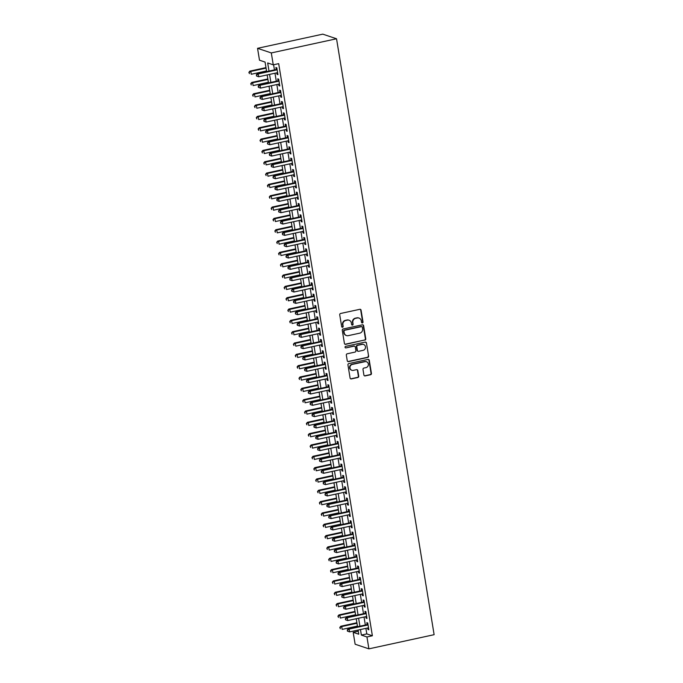 <?xml version="1.0" encoding="UTF-8"?>
<svg xmlns="http://www.w3.org/2000/svg" width="683" height="683" viewBox="0 0 683 683"><rect width="100%" height="100%" fill="white"/><g stroke="black" fill="none" stroke-linecap="round" stroke-linejoin="round"><path stroke-width="1.02" d="M362.391 322.939A0.803 0.751 108.5 0 0 363.014 322L361.076 310.184A1.144 1.076 108.5 0 0 359.83 309.305L340.621 313.471A1.144 1.076 108.5 0 0 339.733 314.812L341.671 326.628A0.803 0.751 108.5 0 0 342.542 327.251A0.803 0.751 108.5 0 0 343.165 326.303L342.909 324.775A3.654 3.441 108.5 0 1 345.743 320.481L347.348 320.131A3.654 3.441 108.5 0 1 351.344 322.948L351.591 324.476A0.803 0.751 108.5 0 0 352.471 325.091A0.803 0.751 108.5 0 0 353.085 324.152L352.838 322.624A3.654 3.441 108.5 0 1 355.672 318.321L357.269 317.979A3.654 3.441 108.5 0 1 361.264 320.797L361.52 322.325A0.803 0.751 108.5 0 0 362.391 322.939M361.836 322.828A0.803 0.751 108.5 0 0 362.639 321.872L360.701 310.056A1.144 1.076 108.5 0 0 360.18 309.288M341.987 327.14A0.803 0.751 108.5 0 0 342.789 326.184L342.909 324.775M351.907 324.98A0.803 0.751 108.5 0 0 352.718 324.024L352.838 322.624M363.902 375.035A1.144 1.076 108.5 0 0 365.157 375.915L370.545 374.745A1.144 1.076 108.5 0 0 371.432 373.405L369.281 360.283A1.144 1.076 108.5 0 0 368.035 359.403L348.825 363.569A1.144 1.076 108.5 0 0 347.937 364.91L350.089 378.032A1.144 1.076 108.5 0 0 351.335 378.92L357.849 377.503A1.144 1.076 108.5 0 0 358.729 376.162L357.807 370.545A1.144 1.076 108.5 0 0 356.56 369.665L353.333 370.365A3.056 2.877 108.5 0 1 349.961 367.232A3.056 2.877 108.5 0 1 352.36 364.415L365.004 361.666A3.056 2.877 108.5 0 1 368.376 364.799A3.056 2.877 108.5 0 1 365.977 367.616L363.868 368.077A1.144 1.076 108.5 0 0 362.989 369.418L363.902 375.035M365.892 628.36L366.805 633.901L372.38 635.771L366.95 636.957L368.897 648.85L434.123 634.686L336.54 38.769L322.777 34.15L257.542 48.314L259.497 60.206L265.072 62.076L266.635 71.595M372.38 635.771L278.69 63.647L273.26 64.825L271.305 52.932L336.54 38.769M364.884 340.16A1.144 1.076 108.5 0 0 365.764 338.819L363.621 325.697A1.144 1.076 108.5 0 0 362.366 324.818L343.156 328.984A1.144 1.076 108.5 0 0 342.277 330.324L344.42 343.447A1.144 1.076 108.5 0 0 345.675 344.334L364.509 340.04A1.144 1.076 108.5 0 0 365.396 338.691L363.245 325.569A1.144 1.076 108.5 0 0 362.724 324.801M366.447 342.986L368.598 356.108A1.144 1.076 108.5 0 1 367.71 357.457L348.501 361.623A1.144 1.076 108.5 0 1 347.254 360.744L346.332 355.126A1.144 1.076 108.5 0 1 347.22 353.785L355.006 352.095A1.144 1.076 108.5 0 0 355.894 350.746L355.288 347.024A1.144 1.076 108.5 0 0 354.033 346.144L345.922 347.903A0.803 0.751 108.5 0 1 345.043 347.084A0.803 0.751 108.5 0 1 345.666 346.349L365.2 342.106A1.144 1.076 108.5 0 1 366.447 342.986L368.598 356.108M276.769 72.842L277.016 74.327L277.947 74.635L276.828 67.839L275.898 67.523L276.222 69.512M278.63 84.171L278.869 85.657L279.799 85.964L278.69 79.168L277.759 78.852L278.083 80.842M280.482 95.5L280.722 96.986L281.652 97.293L280.542 90.498L279.612 90.182L279.936 92.171M282.335 106.83L282.583 108.315L283.513 108.623L282.395 101.827L281.464 101.511L281.789 103.5M284.188 118.159L284.435 119.645L285.366 119.952L284.248 113.156L283.325 112.84L283.65 114.829M286.049 129.488L286.288 130.974L287.219 131.281L286.109 124.485L285.178 124.169L285.503 126.159M287.902 140.818L288.149 142.303L289.071 142.61L287.961 135.815L287.031 135.499L287.355 137.488M289.754 152.147L290.002 153.632L290.932 153.94L289.814 147.144L288.883 146.828L289.216 148.817M291.615 163.476L291.854 164.962L292.785 165.269L291.675 158.473L290.745 158.157L291.069 160.146M293.468 174.805L293.707 176.291L294.638 176.598L293.528 169.802L292.597 169.486L292.922 171.476M295.321 186.135L295.568 187.62L296.499 187.927L295.38 181.132L294.45 180.816L294.774 182.805M297.182 197.464L297.421 198.949L298.351 199.257L297.242 192.461L296.311 192.145L296.635 194.134M299.034 208.793L299.274 210.279L300.204 210.586L299.094 203.79L298.164 203.474L298.488 205.463M300.887 220.122L301.135 221.608L302.065 221.915L300.947 215.119L300.016 214.803L300.341 216.793M302.74 231.452L302.987 232.937L303.918 233.244L302.808 226.449L301.877 226.133L302.202 228.122M304.601 242.781L304.84 244.266L305.771 244.574L304.661 237.778L303.73 237.462L304.055 239.451M306.454 254.11L306.701 255.596L307.632 255.903L306.513 249.107L305.583 248.791L305.907 250.781M308.306 265.439L308.554 266.925L309.484 267.232L308.366 260.436L307.444 260.121L307.768 262.11M310.167 276.769L310.406 278.254L311.337 278.562L310.227 271.766L309.297 271.45L309.621 273.439M312.02 288.098L312.268 289.583L313.19 289.891L312.08 283.095L311.149 282.779L311.474 284.768M313.873 299.427L314.12 300.913L315.051 301.22L313.932 294.424L313.002 294.108L313.326 296.098M315.734 310.756L315.973 312.242L316.903 312.549L315.794 305.753L314.863 305.438L315.187 307.427M317.586 322.086L317.826 323.571L318.756 323.879L317.646 317.083L316.716 316.767L317.04 318.756M319.439 333.415L319.687 334.901L320.617 335.208L319.499 328.412L318.568 328.096L318.893 330.085M321.3 344.744L321.539 346.23L322.47 346.537L321.36 339.741L320.429 339.425L320.754 341.415M323.153 356.074L323.392 357.559L324.323 357.866L323.213 351.071L322.282 350.755L322.607 352.744M325.006 367.403L325.253 368.888L326.184 369.196L325.065 362.4L324.135 362.084L324.459 364.073M326.858 378.732L327.106 380.218L328.036 380.525L326.926 373.729L325.996 373.413L326.32 375.402M328.719 390.061L328.958 391.547L329.889 391.854L328.779 385.058L327.849 384.742L328.173 386.732M330.572 401.391L330.82 402.876L331.742 403.183L330.632 396.388L329.701 396.072L330.026 398.061M332.425 412.72L332.672 414.205L333.603 414.513L332.484 407.717L331.554 407.401L331.887 409.39M334.286 424.049L334.525 425.535L335.455 425.842L334.346 419.046L333.415 418.73L333.739 420.719M336.138 435.378L336.377 436.864L337.308 437.171L336.198 430.375L335.268 430.059L335.592 432.049M337.991 446.708L338.239 448.193L339.169 448.5L338.051 441.705L337.12 441.389L337.445 443.378M339.852 458.037L340.091 459.522L341.022 459.83L339.912 453.034L338.981 452.718L339.306 454.707M341.705 469.366L341.944 470.852L342.875 471.159L341.765 464.363L340.834 464.047L341.159 466.037M343.558 480.695L343.805 482.181L344.736 482.488L343.617 475.692L342.687 475.385L343.011 477.366M345.41 492.025L345.658 493.51L346.588 493.818L345.478 487.022L344.548 486.714L344.872 488.695M347.271 503.354L347.51 504.839L348.441 505.147L347.331 498.351L346.401 498.044L346.725 500.024M349.124 514.683L349.372 516.169L350.302 516.476L349.184 509.68L348.253 509.373L348.578 511.354M350.977 526.012L351.224 527.498L352.155 527.805L351.036 521.009L350.114 520.702L350.439 522.683M352.838 537.342L353.077 538.827L354.007 539.135L352.898 532.339L351.967 532.031L352.291 534.012M354.69 548.671L354.938 550.156L355.86 550.464L354.75 543.668L353.82 543.361L354.144 545.341M356.543 560L356.791 561.486L357.721 561.793L356.603 554.997L355.672 554.69L355.997 556.671M358.404 571.33L358.643 572.815L359.574 573.122L358.464 566.327L357.533 566.019L357.858 568M360.257 582.659L360.496 584.144L361.427 584.452L360.317 577.656L359.386 577.348L359.71 579.329M362.11 593.988L362.357 595.474L363.288 595.781L362.169 588.985L361.239 588.678L361.563 590.658M363.971 605.317L364.21 606.803L365.14 607.11L364.03 600.314L363.1 600.007L363.424 601.988M365.823 616.647L366.062 618.132L366.993 618.439L365.883 611.644L364.953 611.336L365.277 613.317M273.601 64.748L274.446 69.897M274.984 73.226L276.299 81.226M276.846 84.555L278.152 92.555M278.698 95.885L280.013 103.884M280.551 107.214L281.866 115.214M282.412 118.543L283.718 126.543M284.265 129.872L285.571 137.872M286.117 141.202L287.432 149.201M287.978 152.531L289.285 160.531M289.831 163.86L291.137 171.86M291.684 175.189L292.998 183.189M293.545 186.519L294.851 194.518M295.397 197.848L296.704 205.848M297.25 209.177L298.565 217.177M299.103 220.507L300.418 228.506M300.964 231.836L302.27 239.835M302.817 243.165L304.123 251.165M304.669 254.494L305.984 262.494M306.53 265.824L307.837 273.823M308.383 277.153L309.689 285.152M310.236 288.482L311.55 296.482M312.097 299.811L313.403 307.811M313.949 311.141L315.256 319.14M315.802 322.47L317.117 330.47M317.655 333.799L318.97 341.799M319.516 345.128L320.822 353.128M321.369 356.458L322.683 364.457M323.221 367.787L324.536 375.787M325.082 379.116L326.389 387.116M326.935 390.445L328.241 398.445M328.788 401.775L330.102 409.774M330.649 413.104L331.955 421.104M332.501 424.433L333.808 432.433M334.354 435.763L335.669 443.762M336.215 447.092L337.522 455.091M338.068 458.421L339.374 466.421M339.921 469.75L341.235 477.75M341.773 481.08L343.088 489.079M343.634 492.409L344.941 500.408M345.487 503.738L346.802 511.738M347.34 515.067L348.654 523.067M349.201 526.397L350.507 534.396M351.053 537.726L352.36 545.726M352.906 549.055L354.221 557.055M354.767 560.384L356.074 568.384M356.62 571.714L357.926 579.713M358.473 583.043L359.787 591.043M360.325 594.372L361.64 602.372M362.186 605.701L363.493 613.701M364.039 617.031L365.354 625.03M367.676 627.976L367.924 629.461L368.854 629.769L367.736 622.973L366.805 622.665L367.13 624.646M368.897 648.85L355.134 644.231L353.179 632.338L358.763 634.208L358.08 630.059M358.276 631.229L353.179 632.338M360.462 629.538L361.367 635.079L366.95 636.957M273.26 64.825L267.676 62.956L269.008 71.075M269.554 74.404L270.861 82.404M271.407 85.734L272.722 93.733M273.26 97.063L274.575 105.062M275.121 108.392L276.427 116.392M276.974 119.721L278.28 127.721M278.826 131.051L280.141 139.05M280.687 142.38L281.994 150.38M282.54 153.709L283.846 161.709M284.393 165.038L285.707 173.038M286.245 176.368L287.56 184.367M288.106 187.697L289.413 195.697M289.959 199.026L291.274 207.026M291.812 210.355L293.127 218.355M293.673 221.685L294.979 229.684M295.526 233.014L296.832 241.014M297.378 244.343L298.693 252.343M299.239 255.673L300.546 263.672M301.092 267.002L302.398 275.001M302.945 278.331L304.259 286.331M304.806 289.66L306.112 297.66M306.658 300.99L307.965 308.989M308.511 312.319L309.826 320.318M310.364 323.648L311.679 331.648M312.225 334.977L313.531 342.977M314.078 346.307L315.392 354.306M315.93 357.636L317.245 365.636M317.791 368.965L319.098 376.965M319.644 380.294L320.95 388.294M321.497 391.624L322.811 399.623M323.358 402.953L324.664 410.953M325.21 414.282L326.517 422.282M327.063 425.611L328.378 433.611M328.916 436.941L330.231 444.94M330.777 448.27L332.083 456.27M332.63 459.599L333.944 467.599M334.482 470.929L335.797 478.928M336.343 482.258L337.65 490.257M338.196 493.587L339.502 501.587M340.049 504.916L341.363 512.916M341.91 516.246L343.216 524.245M343.762 527.575L345.069 535.574M345.615 538.904L346.93 546.904M347.476 550.233L348.782 558.233M349.329 561.563L350.635 569.562M351.182 572.892L352.496 580.891M353.034 584.221L354.349 592.221M354.895 595.55L356.202 603.55M356.748 606.88L358.063 614.879M358.601 618.209L359.915 626.209M271.305 52.932L257.542 48.314M357.533 626.729L356.227 618.73M355.681 615.4L354.375 607.4M353.828 604.071L352.513 596.071M351.976 592.742L350.661 584.742M350.114 581.412L348.808 573.413M348.262 570.083L346.955 562.083M346.409 558.754L345.094 550.754M344.548 547.425L343.242 539.425M342.695 536.095L341.389 528.096M340.843 524.766L339.528 516.766M338.981 513.437L337.675 505.437M337.129 502.107L335.823 494.108M335.276 490.778L333.961 482.779M333.424 479.449L332.109 471.449M331.562 468.12L330.256 460.12M329.71 456.79L328.395 448.791M327.857 445.461L326.542 437.462M325.996 434.132L324.69 426.132M324.143 422.803L322.837 414.803M322.291 411.473L320.976 403.474M320.429 400.144L319.123 392.144M318.577 388.815L317.271 380.815M316.724 377.486L315.409 369.486M314.863 366.156L313.557 358.157M313.01 354.827L311.704 346.827M311.158 343.498L309.843 335.498M309.305 332.169L307.99 324.169M307.444 320.839L306.138 312.84M305.591 309.51L304.276 301.51M303.739 298.181L302.424 290.181M301.877 286.851L300.571 278.852M300.025 275.522L298.719 267.523M298.172 264.193L296.857 256.193M296.311 252.864L295.005 244.864M294.458 241.534L293.152 233.535M292.606 230.205L291.291 222.206M290.753 218.876L289.438 210.876M288.892 207.547L287.586 199.547M287.039 196.217L285.725 188.218M285.187 184.888L283.872 176.888M283.325 173.559L282.019 165.559M281.473 162.23L280.167 154.23M279.62 150.9L278.305 142.901M277.759 139.571L276.453 131.571M275.906 128.242L274.6 120.242M274.054 116.913L272.739 108.913M272.193 105.583L270.886 97.584M270.34 94.254L269.034 86.254M268.487 82.925L267.173 74.925M366.805 633.901L361.367 635.079M277.016 74.327L277.861 74.14M278.869 85.657L279.714 85.469M280.722 96.986L281.575 96.798M282.583 108.315L283.428 108.127M284.435 119.645L285.281 119.457M286.288 130.974L287.142 130.786M288.149 142.303L288.994 142.115M290.002 153.632L290.847 153.444M291.854 164.962L292.708 164.774M293.707 176.291L294.561 176.103M295.568 187.62L296.413 187.432M297.421 198.949L298.266 198.762M299.274 210.279L300.127 210.091M301.135 221.608L301.98 221.42M302.987 232.937L303.833 232.749M304.84 244.266L305.694 244.079M306.701 255.596L307.546 255.408M308.554 266.925L309.399 266.737M310.406 278.254L311.26 278.066M312.268 289.583L313.113 289.396M314.12 300.913L314.965 300.725M315.973 312.242L316.827 312.054M317.826 323.571L318.679 323.383M319.687 334.901L320.532 334.713M321.539 346.23L322.385 346.042M323.392 357.559L324.246 357.371M325.253 368.888L326.098 368.7M327.106 380.218L327.951 380.03M328.958 391.547L329.812 391.359M330.82 402.876L331.665 402.688M332.672 414.205L333.517 414.018M334.525 425.535L335.379 425.347M336.377 436.864L337.231 436.676M338.239 448.193L339.084 448.005M340.091 459.522L340.945 459.335M341.944 470.852L342.798 470.664M343.805 482.181L344.65 481.993M345.658 493.51L346.503 493.322M347.51 504.839L348.364 504.652M349.372 516.169L350.217 515.981M351.224 527.498L352.069 527.31M353.077 538.827L353.931 538.639M354.938 550.156L355.783 549.969M356.791 561.486L357.636 561.298M358.643 572.815L359.497 572.627M360.496 584.144L361.35 583.956M362.357 595.474L363.202 595.286M364.21 606.803L365.055 606.615M366.062 618.132L366.916 617.944M367.924 629.461L368.769 629.274M359.019 318.065L358.643 317.945A3.654 3.441 108.5 0 0 356.902 317.851L357.269 317.979M352.462 322.496A3.654 3.441 108.5 0 1 355.297 318.201L356.902 317.851M349.09 320.225L348.723 320.096A3.654 3.441 108.5 0 0 346.973 320.003L347.348 320.131M342.542 324.656A3.654 3.441 108.5 0 1 345.376 320.353L346.973 320.003M344.949 344.223A1.144 1.076 108.5 0 0 345.299 344.206L364.509 340.04M362.323 327.242A0.803 0.751 108.5 0 0 361.452 326.628L344.591 330.29A0.803 0.751 108.5 0 0 343.967 331.229L344.232 332.843A3.654 3.441 108.5 0 0 348.228 335.66L359.753 333.159A3.654 3.441 108.5 0 0 362.588 328.856L362.323 327.242M361.828 326.645L361.461 326.525A0.803 0.751 108.5 0 0 361.076 326.5L361.452 326.628M346.486 335.566L346.11 335.438A3.654 3.441 108.5 0 1 343.856 332.715L343.6 331.101A0.803 0.751 108.5 0 1 344.215 330.162L361.076 326.5M347.775 361.512A1.144 1.076 108.5 0 0 348.134 361.495L367.343 357.329A1.144 1.076 108.5 0 0 368.222 355.988M354.579 346.17L354.212 346.05A1.144 1.076 108.5 0 0 353.666 346.016L345.922 347.903M363.091 350.336A3.056 2.877 108.5 0 0 363.578 344.463A3.056 2.877 108.5 0 0 362.118 344.386L357.661 345.359A1.144 1.076 108.5 0 0 356.782 346.699L357.388 350.422A1.144 1.076 108.5 0 0 358.635 351.301L363.091 350.336M363.578 344.463L363.211 344.343A3.056 2.877 108.5 0 0 361.751 344.266L362.118 344.386M358.097 351.275L357.721 351.147A1.144 1.076 108.5 0 1 357.021 350.302L356.406 346.571A1.144 1.076 108.5 0 1 357.294 345.231L361.751 344.266M366.079 342.866A1.144 1.076 108.5 0 0 365.55 342.089M366.464 361.742L366.088 361.623A3.056 2.877 108.5 0 0 364.637 361.546L365.004 361.666M351.873 370.288L351.506 370.16A3.056 2.877 108.5 0 1 351.984 364.287L364.637 361.546M350.61 378.809A1.144 1.076 108.5 0 0 350.96 378.792L357.474 377.375A1.144 1.076 108.5 0 0 358.362 376.034L357.44 370.417A1.144 1.076 108.5 0 0 356.919 369.648M364.432 375.804A1.144 1.076 108.5 0 0 364.782 375.787L370.169 374.617A1.144 1.076 108.5 0 0 371.057 373.277L368.905 360.154A1.144 1.076 108.5 0 0 368.385 359.386M265.977 67.626L249.867 71.117L250.798 71.433L251.259 74.268L266.524 70.947M266.063 68.121L250.798 71.433L248.877 72.372L249.432 73.627L249.244 72.492M248.877 72.372L249.867 71.117M277.076 69.325L257.312 73.619L258.234 73.926L277.153 69.82M256.688 74.993L258.234 73.926L258.703 76.761L256.501 76.001L256.688 74.993L256.501 76.001M277.622 72.654L258.703 76.761L256.868 76.12M257.312 73.619L256.313 74.865M267.838 78.955L251.72 82.447L252.65 82.763L253.12 85.597L268.385 82.276M267.915 79.45L252.65 82.763L250.729 83.702L251.284 84.957L251.096 83.821M250.729 83.702L251.72 82.447M269.691 90.284L253.581 93.776L254.511 94.092L254.972 96.926L270.237 93.605M269.776 90.779L254.511 94.092L252.582 95.031L253.137 96.286L252.958 95.15M252.582 95.031L253.581 93.776M271.544 101.613L255.433 105.105L256.364 105.421L256.825 108.255L272.09 104.934M271.629 102.108L256.364 105.421L254.435 106.36L254.998 107.615L254.81 106.48M254.435 106.36L255.433 105.105M273.405 112.943L257.286 116.434L258.217 116.75L258.686 119.585L273.943 116.264M273.482 113.438L258.217 116.75L256.296 117.689L256.851 118.944L256.663 117.809M256.296 117.689L257.286 116.434M278.929 80.654L259.164 84.948L260.095 85.255L279.014 81.149M258.541 86.323L260.095 85.255L260.556 88.09L258.353 87.33L258.541 86.323L258.353 87.33M279.475 83.983L260.556 88.09L258.729 87.45M259.164 84.948L258.165 86.195M280.781 91.983L261.017 96.277L261.948 96.585L280.867 92.478M260.394 97.652L261.948 96.585L262.409 99.419L260.206 98.659L260.027 97.524L260.206 98.659M281.328 95.313L262.409 99.419L260.582 98.779M261.017 96.277L260.027 97.524M282.642 103.312L262.87 107.607L263.8 107.914L282.719 103.807M262.246 108.981L263.8 107.914L264.27 110.748L262.067 109.989L261.879 108.853L262.067 109.989M283.189 106.642L264.27 110.748L262.434 110.108M262.87 107.607L261.879 108.853M284.495 114.642L264.731 118.936L265.661 119.243L284.58 115.137M264.108 120.31L265.661 119.243L266.122 122.078L263.92 121.318L264.108 120.31L263.92 121.318M285.042 117.971L266.122 122.078L264.295 121.437M264.731 118.936L263.732 120.182M275.258 124.272L259.147 127.764L260.078 128.08L260.539 130.914L275.804 127.593M275.334 124.767L260.078 128.08L258.148 129.019L258.703 130.274L258.524 129.138M258.148 129.019L259.147 127.764M286.348 125.971L266.583 130.265L267.514 130.573L286.433 126.466M265.96 131.64L267.514 130.573L267.975 133.407L265.772 132.647L265.593 131.512L265.772 132.647M286.894 129.3L267.975 133.407L266.148 132.767M266.583 130.265L265.593 131.512M277.11 135.601L261 139.093L261.93 139.409L262.392 142.243L277.657 138.922M277.196 136.096L261.93 139.409L260.001 140.348L260.565 141.603L260.377 140.467M260.001 140.348L261 139.093M288.209 137.3L268.436 141.594L269.367 141.902L288.286 137.795M267.813 142.969L269.367 141.902L269.836 144.736L267.634 143.976L267.446 142.841L267.634 143.976M288.747 140.63L269.836 144.736L268.001 144.096M268.436 141.594L267.446 142.841M278.971 146.93L262.853 150.422L263.783 150.738L264.253 153.573L279.509 150.251M279.048 147.426L263.783 150.738L261.862 151.677L262.417 152.932L262.229 151.797M261.862 151.677L262.853 150.422M290.062 148.629L270.297 152.924L271.228 153.231L290.138 149.125M269.674 154.298L271.228 153.231L271.689 156.066L269.486 155.306L269.674 154.298L269.486 155.306M290.608 151.959L271.689 156.066L269.853 155.425M270.297 152.924L269.298 154.17M280.824 158.26L264.714 161.751L265.644 162.067L266.105 164.902L281.37 161.581M280.901 158.755L265.644 162.067L263.715 163.006L264.27 164.262L264.09 163.126M263.715 163.006L264.714 161.751M291.914 159.959L272.15 164.253L273.08 164.56L292 160.454M271.527 165.627L273.08 164.56L273.541 167.395L271.339 166.635L271.527 165.627L271.339 166.635M292.461 163.288L273.541 167.395L271.714 166.754M272.15 164.253L271.151 165.499M282.677 169.589L266.566 173.081L267.497 173.397L267.958 176.231L283.223 172.91M282.762 170.084L267.497 173.397L265.567 174.336L266.131 175.591L265.943 174.455M265.567 174.336L266.566 173.081M293.775 171.288L274.003 175.582L274.933 175.89L293.852 171.783M273.379 176.957L274.933 175.89L275.403 178.724L273.191 177.964L273.012 176.829L273.191 177.964M294.313 174.617L275.403 178.724L273.567 178.084M274.003 175.582L273.012 176.829M284.529 180.918L268.419 184.41L269.35 184.726L269.811 187.56L285.076 184.248M284.615 181.413L269.35 184.726L267.429 185.665L267.984 186.92L267.796 185.785M267.429 185.665L268.419 184.41M295.628 182.617L275.864 186.911L276.794 187.219L295.705 183.112M275.24 188.286L276.794 187.219L277.255 190.053L275.053 189.293L275.24 188.286L275.053 189.293M296.174 185.947L277.255 190.053L275.42 189.413M275.864 186.911L274.865 188.158M286.39 192.247L270.28 195.739L271.202 196.055L271.672 198.89L286.937 195.577M286.467 192.743L271.202 196.055L269.281 196.994L269.836 198.249L269.657 197.114M269.281 196.994L270.28 195.739M297.481 193.946L277.716 198.241L278.647 198.548L297.566 194.442M277.093 199.615L278.647 198.548L279.108 201.383L276.905 200.623L277.093 199.615L276.905 200.623M298.027 197.276L279.108 201.383L277.281 200.742M277.716 198.241L276.717 199.487M288.243 203.577L272.133 207.069L273.063 207.384L273.524 210.219L288.789 206.906M288.328 204.072L273.063 207.384L271.134 208.324L271.697 209.579L271.51 208.443M271.134 208.324L272.133 207.069M299.333 205.276L279.569 209.57L280.5 209.877L299.419 205.771M278.946 210.945L280.5 209.877L280.961 212.712L278.758 211.952L278.579 210.816L278.758 211.952M299.88 208.605L280.961 212.712L279.134 212.072M279.569 209.57L278.579 210.816M290.096 214.906L273.985 218.398L274.916 218.714L275.377 221.548L290.642 218.236M290.181 215.401L274.916 218.714L272.995 219.653L273.55 220.908L273.362 219.772M272.995 219.653L273.985 218.398M301.194 216.605L281.43 220.899L282.352 221.207L301.271 217.1M280.807 222.274L282.352 221.207L282.822 224.041L280.619 223.281L280.807 222.274L280.619 223.281M301.741 219.935L282.822 224.041L280.986 223.401M281.43 220.899L280.431 222.146M291.957 226.235L275.838 229.727L276.769 230.043L277.238 232.877L292.503 229.565M292.034 226.73L276.769 230.043L274.848 230.982L275.403 232.237L275.215 231.102M274.848 230.982L275.838 229.727M303.047 227.934L283.283 232.229L284.213 232.536L303.132 228.429M282.66 233.603L284.213 232.536L284.674 235.37L282.472 234.611L282.66 233.603L282.472 234.611M303.594 231.264L284.674 235.37L282.847 234.73M283.283 232.229L282.284 233.475M293.81 237.564L277.699 241.056L278.63 241.372L279.091 244.207L294.356 240.894M293.886 238.06L278.63 241.372L276.7 242.311L277.255 243.566L277.076 242.431M276.7 242.311L277.699 241.056M304.9 239.263L285.135 243.558L286.066 243.865L304.985 239.759M284.512 244.932L286.066 243.865L286.527 246.7L284.324 245.94L284.145 244.804L284.324 245.94M305.446 242.593L286.527 246.7L284.7 246.059M285.135 243.558L284.145 244.804M295.662 248.894L279.552 252.386L280.482 252.701L280.944 255.536L296.209 252.223M295.748 249.389L280.482 252.701L278.553 253.641L279.116 254.896L278.929 253.76M278.553 253.641L279.552 252.386M306.761 250.593L286.988 254.887L287.919 255.194L306.838 251.088M286.365 256.262L287.919 255.194L288.388 258.029L286.186 257.269L285.998 256.134L286.186 257.269M307.307 253.922L288.388 258.029L286.553 257.389M286.988 254.887L285.998 256.134M297.523 260.223L281.405 263.715L282.335 264.031L282.805 266.865L298.061 263.553M297.6 260.718L282.335 264.031L280.414 264.97L280.969 266.225L280.781 265.089M280.414 264.97L281.405 263.715M308.614 261.922L288.849 266.216L289.78 266.524L308.69 262.417M288.226 267.591L289.78 266.524L290.241 269.358L288.038 268.598L288.226 267.591L288.038 268.598M309.16 265.252L290.241 269.358L288.405 268.718M288.849 266.216L287.85 267.463M299.376 271.552L283.266 275.044L284.196 275.36L284.657 278.194L299.922 274.882M299.453 272.047L284.196 275.36L282.267 276.299L282.822 277.554L282.642 276.419M282.267 276.299L283.266 275.044M310.466 273.251L290.702 277.546L291.632 277.853L310.552 273.746M290.079 278.92L291.632 277.853L292.093 280.687L289.891 279.928L290.079 278.92L289.891 279.928M311.013 276.581L292.093 280.687L290.266 280.047M290.702 277.546L289.703 278.792M301.229 282.882L285.118 286.373L286.049 286.689L286.51 289.524L301.775 286.211M301.314 283.377L286.049 286.689L284.119 287.628L284.683 288.883L284.495 287.748M284.119 287.628L285.118 286.373M312.327 284.58L292.555 288.875L293.485 289.182L312.404 285.076M291.931 290.249L293.485 289.182L293.955 292.017L291.752 291.257L291.564 290.121L291.752 291.257M312.865 287.91L293.955 292.017L292.119 291.376M292.555 288.875L291.564 290.121M303.081 294.211L286.971 297.703L287.902 298.019L288.371 300.853L303.628 297.54M303.167 294.706L287.902 298.019L285.981 298.958L286.536 300.213L286.348 299.077M285.981 298.958L286.971 297.703M314.18 295.91L294.416 300.204L295.346 300.511L314.257 296.405M293.792 301.579L295.346 300.511L295.807 303.346L293.605 302.586L293.792 301.579L293.605 302.586M314.726 299.239L295.807 303.346L293.972 302.706M294.416 300.204L293.417 301.451M304.942 305.54L288.832 309.032L289.754 309.348L290.224 312.182L305.489 308.87M305.019 306.035L289.754 309.348L287.833 310.287L288.388 311.542L288.209 310.406M287.833 310.287L288.832 309.032M316.033 307.239L296.268 311.533L297.199 311.841L316.118 307.734M295.645 312.908L297.199 311.841L297.66 314.675L295.457 313.915L295.645 312.908L295.457 313.915M316.579 310.569L297.66 314.675L295.833 314.043M296.268 311.533L295.269 312.78M306.795 316.869L290.685 320.361L291.615 320.677L292.076 323.511L307.341 320.199M306.88 317.364L291.615 320.677L289.686 321.616L290.249 322.871L290.062 321.736M289.686 321.616L290.685 320.361M317.885 318.568L298.121 322.863L299.052 323.17L317.971 319.063M297.498 324.237L299.052 323.17L299.521 326.004L297.31 325.245L297.131 324.109L297.31 325.245M318.432 321.898L299.521 326.004L297.686 325.373M298.121 322.863L297.131 324.109M308.648 328.199L292.537 331.69L293.468 332.006L293.929 334.841L309.194 331.528M308.733 328.694L293.468 332.006L291.547 332.945L292.102 334.2L291.914 333.065M291.547 332.945L292.537 331.69M319.746 329.898L299.982 334.192L300.913 334.499L319.823 330.393M299.359 335.566L300.913 334.499L301.374 337.334L299.171 336.574L299.359 335.566L299.171 336.574M320.293 333.227L301.374 337.334L299.538 336.702M299.982 334.192L298.983 335.438M310.509 339.528L294.39 343.02L295.321 343.336L295.79 346.17L311.055 342.857M310.586 340.023L295.321 343.336L293.4 344.275L293.955 345.53L293.767 344.394M293.4 344.275L294.39 343.02M321.599 341.227L301.835 345.521L302.765 345.829L321.684 341.722M301.212 346.896L302.765 345.829L303.226 348.663L301.024 347.903L301.212 346.896L301.024 347.903M322.145 344.556L303.226 348.663L301.399 348.031M301.835 345.521L300.836 346.768M312.362 350.857L296.251 354.349L297.182 354.665L297.643 357.499L312.908 354.187M312.447 351.352L297.182 354.665L295.252 355.604L295.816 356.859L295.628 355.723M295.252 355.604L296.251 354.349M323.452 352.556L303.687 356.85L304.618 357.158L323.537 353.051M303.064 358.225L304.618 357.158L305.079 359.992L302.876 359.232L302.697 358.097L302.876 359.232M323.998 355.886L305.079 359.992L303.252 359.36M303.687 356.85L302.697 358.097M314.214 362.186L298.104 365.678L299.034 365.994L299.495 368.829L314.761 365.516M314.3 362.682L299.034 365.994L297.114 366.933L297.668 368.188L297.481 367.053M297.114 366.933L298.104 365.678M325.313 363.885L305.54 368.18L306.471 368.487L325.39 364.381M304.917 369.554L306.471 368.487L306.94 371.321L304.738 370.562L304.55 369.426L304.738 370.562M325.859 367.215L306.94 371.321L305.105 370.69M305.54 368.18L304.55 369.426M316.075 373.516L299.957 377.007L300.887 377.323L301.357 380.158L316.613 376.845M316.152 374.011L300.887 377.323L298.966 378.262L299.521 379.517L299.333 378.382M298.966 378.262L299.957 377.007M327.166 375.215L307.401 379.509L308.332 379.816L327.251 375.71M306.778 380.883L308.332 379.816L308.793 382.651L306.59 381.891L306.778 380.883L306.59 381.891M327.712 378.544L308.793 382.651L306.966 382.019M307.401 379.509L306.402 380.755M317.928 384.845L301.818 388.337L302.748 388.653L303.209 391.487L318.474 388.175M318.005 385.34L302.748 388.653L300.819 389.592L301.374 390.847L301.194 389.711M300.819 389.592L301.818 388.337M329.018 386.544L309.254 390.838L310.184 391.146L329.104 387.039M308.631 392.213L310.184 391.146L310.645 393.98L308.443 393.22L308.264 392.085L308.443 393.22M329.565 389.873L310.645 393.98L308.818 393.348M309.254 390.838L308.264 392.085M319.781 396.174L303.67 399.666L304.601 399.982L305.062 402.816L320.327 399.504M319.866 396.669L304.601 399.982L302.671 400.921L303.235 402.176L303.047 401.041M302.671 400.921L303.67 399.666M330.879 397.873L311.106 402.167L312.037 402.475L330.956 398.368M310.483 403.542L312.037 402.475L312.507 405.309L310.304 404.549L310.116 403.414L310.304 404.549M331.417 401.203L312.507 405.309L310.671 404.678M311.106 402.167L310.116 403.414M321.642 407.503L305.523 410.995L306.454 411.311L306.923 414.146L322.18 410.833M321.719 407.999L306.454 411.311L304.533 412.25L305.088 413.505L304.9 412.37M304.533 412.25L305.523 410.995M332.732 409.202L312.968 413.497L313.898 413.804L332.809 409.698M312.344 414.871L313.898 413.804L314.359 416.639L312.157 415.879L312.344 414.871L312.157 415.879M333.278 412.532L314.359 416.639L312.524 416.007M312.968 413.497L311.969 414.743M323.494 418.833L307.384 422.325L308.315 422.64L308.776 425.475L324.041 422.162M323.571 419.328L308.315 422.64L306.385 423.58L306.94 424.835L306.761 423.699M306.385 423.58L307.384 422.325M334.585 420.532L314.82 424.826L315.751 425.133L334.67 421.027M314.197 426.201L315.751 425.133L316.212 427.968L314.009 427.208L314.197 426.201L314.009 427.208M335.131 423.861L316.212 427.968L314.385 427.336M314.82 424.826L313.821 426.072M325.347 430.162L309.237 433.654L310.167 433.97L310.628 436.804L325.893 433.492M325.432 430.657L310.167 433.97L308.238 434.909L308.801 436.164L308.614 435.028M308.238 434.909L309.237 433.654M336.446 431.861L316.673 436.155L317.604 436.463L336.523 432.356M316.05 437.53L317.604 436.463L318.073 439.297L315.862 438.537L315.683 437.402L315.862 438.537M336.984 435.191L318.073 439.297L316.238 438.665M316.673 436.155L315.683 437.402M327.2 441.491L311.089 444.983L312.02 445.299L312.481 448.133L327.746 444.821M327.285 441.986L312.02 445.299L310.099 446.238L310.654 447.493L310.466 446.358M310.099 446.238L311.089 444.983M338.298 443.19L318.534 447.485L319.465 447.792L338.375 443.685M317.911 448.859L319.465 447.792L319.926 450.626L317.723 449.866L317.911 448.859L317.723 449.866M338.845 446.52L319.926 450.626L318.09 449.995M318.534 447.485L317.535 448.731M329.061 452.82L312.951 456.312L313.873 456.628L314.342 459.463L329.607 456.15M329.138 453.316L313.873 456.628L311.952 457.567L312.507 458.822L312.327 457.687M311.952 457.567L312.951 456.312M340.151 454.519L320.387 458.814L321.317 459.121L340.236 455.015M319.764 460.188L321.317 459.121L321.778 461.956L319.576 461.196L319.764 460.188L319.576 461.196M340.697 457.849L321.778 461.956L319.951 461.324M320.387 458.814L319.388 460.06M330.913 464.15L314.803 467.642L315.734 467.957L316.195 470.792L331.46 467.479M330.999 464.645L315.734 467.957L313.804 468.897L314.368 470.152L314.18 469.016M313.804 468.897L314.803 467.642M342.004 465.849L322.239 470.143L323.17 470.45L342.089 466.344M321.616 471.518L323.17 470.45L323.631 473.285L321.428 472.525L321.249 471.39L321.428 472.525M342.55 469.178L323.631 473.285L321.804 472.653M322.239 470.143L321.249 471.39M332.766 475.479L316.656 478.971L317.586 479.287L318.047 482.121L333.313 478.809M332.852 475.974L317.586 479.287L315.666 480.226L316.22 481.481L316.033 480.345M315.666 480.226L316.656 478.971M343.865 477.178L324.101 481.472L325.023 481.78L343.942 477.673M323.477 482.847L325.023 481.78L325.492 484.614L323.29 483.854L323.477 482.847L323.29 483.854M344.411 480.508L325.492 484.614L323.657 483.982M324.101 481.472L323.102 482.719M334.627 486.808L318.509 490.3L319.439 490.616L319.909 493.45L335.174 490.138M334.704 487.303L319.439 490.616L317.518 491.555L318.073 492.81L317.885 491.675M317.518 491.555L318.509 490.3M345.718 488.507L325.953 492.802L326.884 493.109L345.803 489.002M325.33 494.176L326.884 493.109L327.345 495.943L325.142 495.184L325.33 494.176L325.142 495.184M346.264 491.837L327.345 495.943L325.518 495.312M325.953 492.802L324.954 494.048M336.48 498.138L320.37 501.629L321.3 501.945L321.761 504.78L337.026 501.467M336.565 498.633L321.3 501.945L319.371 502.884L319.926 504.139L319.746 503.004M319.371 502.884L320.37 501.629M347.57 499.836L327.806 504.131L328.736 504.438L347.656 500.332M327.183 505.505L328.736 504.438L329.197 507.273L326.995 506.513L326.815 505.377L326.995 506.513M348.117 503.166L329.197 507.273L327.37 506.641M327.806 504.131L326.815 505.377M338.333 509.467L322.222 512.959L323.153 513.274L323.614 516.109L338.879 512.796M338.418 509.962L323.153 513.274L321.223 514.214L321.787 515.469L321.599 514.333M321.223 514.214L322.222 512.959M349.431 511.166L329.658 515.46L330.589 515.767L349.508 511.661M329.035 516.835L330.589 515.767L331.059 518.602L328.856 517.842L328.668 516.707L328.856 517.842M349.978 514.495L331.059 518.602L329.223 517.97M329.658 515.46L328.668 516.707M340.194 520.796L324.075 524.288L325.006 524.604L325.475 527.438L340.732 524.126M340.271 521.291L325.006 524.604L323.085 525.543L323.64 526.798L323.452 525.662M323.085 525.543L324.075 524.288M351.284 522.495L331.52 526.789L332.45 527.097L351.361 522.99M330.896 528.164L332.45 527.097L332.911 529.931L330.709 529.171L330.896 528.164L330.709 529.171M351.83 525.825L332.911 529.931L331.076 529.299M331.52 526.789L330.521 528.036M342.046 532.125L325.936 535.617L326.867 535.933L327.328 538.767L342.593 535.455M342.123 532.62L326.867 535.933L324.937 536.872L325.492 538.127L325.313 536.992M324.937 536.872L325.936 535.617M353.137 533.824L333.372 538.119L334.303 538.426L353.222 534.319M332.749 539.493L334.303 538.426L334.764 541.26L332.561 540.501L332.749 539.493L332.561 540.501M353.683 537.154L334.764 541.26L332.937 540.629M333.372 538.119L332.373 539.365M343.899 543.455L327.789 546.946L328.719 547.262L329.18 550.097L344.445 546.784M343.984 543.95L328.719 547.262L326.79 548.201L327.353 549.456L327.166 548.321M326.79 548.201L327.789 546.946M354.998 545.154L335.225 549.448L336.156 549.755L355.075 545.649M334.602 550.822L336.156 549.755L336.625 552.59L334.422 551.83L334.235 550.694L334.422 551.83M355.536 548.483L336.625 552.59L334.79 551.958M335.225 549.448L334.235 550.694M345.76 554.784L329.641 558.276L330.572 558.592L331.042 561.426L346.298 558.113M345.837 555.279L330.572 558.592L328.651 559.531L329.206 560.786L329.018 559.65M328.651 559.531L329.641 558.276M356.85 556.483L337.086 560.777L338.017 561.085L356.927 556.978M336.463 562.152L338.017 561.085L338.478 563.919L336.275 563.159L336.463 562.152L336.275 563.159M357.397 559.812L338.478 563.919L336.642 563.287M337.086 560.777L336.087 562.024M347.613 566.113L331.503 569.605L332.425 569.921L332.894 572.755L348.159 569.443M347.69 566.608L332.425 569.921L330.504 570.86L331.059 572.115L330.879 570.979M330.504 570.86L331.503 569.605M358.703 567.812L338.939 572.106L339.869 572.414L358.788 568.307M338.316 573.481L339.869 572.414L340.33 575.248L338.128 574.488L338.316 573.481L338.128 574.488M359.249 571.142L340.33 575.248L338.503 574.616M338.939 572.106L337.94 573.353M349.465 577.442L333.355 580.934L334.286 581.25L334.747 584.085L350.012 580.772M349.551 577.938L334.286 581.25L332.356 582.189L332.92 583.444L332.732 582.309M332.356 582.189L333.355 580.934M360.556 579.141L340.791 583.436L341.722 583.743L360.641 579.636M340.168 584.81L341.722 583.743L342.192 586.577L339.98 585.818L339.801 584.682L339.98 585.818M361.102 582.471L342.192 586.577L340.356 585.946M340.791 583.436L339.801 584.682M351.318 588.772L335.208 592.263L336.138 592.579L336.599 595.414L351.865 592.101M351.404 589.267L336.138 592.579L334.218 593.518L334.772 594.773L334.585 593.638M334.218 593.518L335.208 592.263M362.417 590.471L342.653 594.765L343.583 595.072L362.494 590.966M342.029 596.139L343.583 595.072L344.044 597.907L341.841 597.147L342.029 596.139L341.841 597.147M362.963 593.8L344.044 597.907L342.209 597.275M342.653 594.765L341.654 596.011M353.179 600.101L337.06 603.593L337.991 603.909L338.461 606.743L353.726 603.43M353.256 600.596L337.991 603.909L336.07 604.848L336.625 606.103L336.437 604.967M336.07 604.848L337.06 603.593M364.27 601.8L344.505 606.094L345.436 606.402L364.355 602.295M343.882 607.469L345.436 606.402L345.897 609.236L343.694 608.476L343.882 607.469L343.694 608.476M364.816 605.129L345.897 609.236L344.07 608.604M344.505 606.094L343.506 607.341M355.032 611.43L338.922 614.922L339.852 615.238L340.313 618.072L355.578 614.76M355.117 611.925L339.852 615.238L337.923 616.177L338.486 617.432L338.298 616.297M337.923 616.177L338.922 614.922M366.122 613.129L346.358 617.423L347.288 617.731L366.208 613.624M345.735 618.798L347.288 617.731L347.749 620.565L345.547 619.805L345.367 618.67L345.547 619.805M366.669 616.459L347.749 620.565L345.922 619.933M346.358 617.423L345.367 618.67M356.885 622.759L340.774 626.251L341.705 626.567L342.166 629.402L357.431 626.089M356.97 623.255L341.705 626.567L339.784 627.506L340.339 628.761L340.151 627.626M339.784 627.506L340.774 626.251M367.983 624.458L348.219 628.753L349.141 629.06L368.06 624.954M347.596 630.127L349.141 629.06L349.611 631.895L347.408 631.135L347.596 630.127L347.408 631.135M368.53 627.788L349.611 631.895L347.775 631.263M348.219 628.753L347.22 629.999"/></g></svg>
